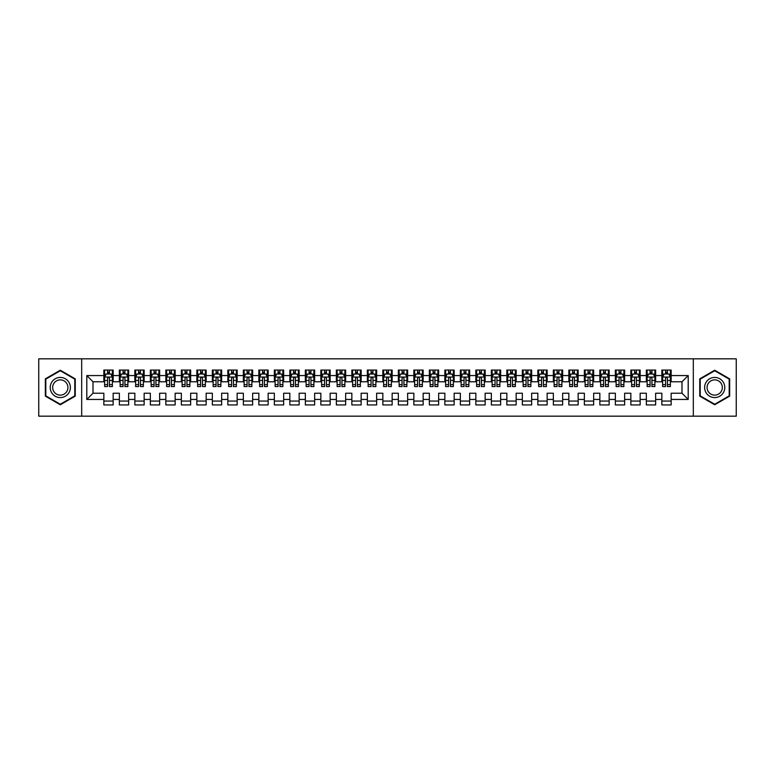 <?xml version="1.0" encoding="UTF-8"?>
<svg xmlns="http://www.w3.org/2000/svg" width="775" height="775" viewBox="0 0 775 775"><rect width="100%" height="100%" fill="white"/><g stroke="black" fill="none" stroke-linecap="round" stroke-linejoin="round"><path stroke-width="1.16" d="M693.315 416.175L736.25 416.175L736.25 358.825L693.315 358.825L693.315 416.175L81.685 416.175L81.685 358.825L38.75 358.825L38.75 416.175L81.685 416.175M693.315 358.825L81.685 358.825M86.8 399.435L86.8 375.565L103.85 375.565L103.85 381.765L93 381.765L93 393.235L86.8 399.435L103.85 399.435L103.85 404.938L113.15 404.938L113.15 399.435L119.35 399.435L119.35 404.938L128.65 404.938L128.65 399.435L134.85 399.435L134.85 404.938L144.15 404.938L144.15 399.435L150.35 399.435L150.35 404.938L159.65 404.938L159.65 399.435L165.85 399.435L165.85 404.938L175.15 404.938L175.15 399.435L181.35 399.435L181.35 404.938L190.65 404.938L190.65 399.435L196.85 399.435L196.85 404.938L206.15 404.938L206.15 399.435L212.35 399.435L212.35 404.938L221.65 404.938L221.65 399.435L227.85 399.435L227.85 404.938L237.15 404.938L237.15 399.435L243.35 399.435L243.35 404.938L252.65 404.938L252.65 399.435L258.85 399.435L258.85 404.938L268.15 404.938L268.15 399.435L274.35 399.435L274.35 404.938L283.65 404.938L283.65 399.435L289.85 399.435L289.85 404.938L299.15 404.938L299.15 399.435L305.35 399.435L305.35 404.938L314.65 404.938L314.65 399.435L320.85 399.435L320.85 404.938L330.15 404.938L330.15 399.435L336.35 399.435L336.35 404.938L345.65 404.938L345.65 399.435L351.85 399.435L351.85 404.938L361.15 404.938L361.15 399.435L367.35 399.435L367.35 404.938L376.65 404.938L376.65 399.435L382.85 399.435L382.85 404.938L392.15 404.938L392.15 399.435L398.35 399.435L398.35 404.938L407.65 404.938L407.65 399.435L413.85 399.435L413.85 404.938L423.15 404.938L423.15 399.435L429.35 399.435L429.35 404.938L438.65 404.938L438.65 399.435L444.85 399.435L444.85 404.938L454.15 404.938L454.15 399.435L460.35 399.435L460.35 404.938L469.65 404.938L469.65 399.435L475.85 399.435L475.85 404.938L485.15 404.938L485.15 399.435L491.35 399.435L491.35 404.938L500.65 404.938L500.65 399.435L506.85 399.435L506.85 404.938L516.15 404.938L516.15 399.435L522.35 399.435L522.35 404.938L531.65 404.938L531.65 399.435L537.85 399.435L537.85 404.938L547.15 404.938L547.15 399.435L553.35 399.435L553.35 404.938L562.65 404.938L562.65 399.435L568.85 399.435L568.85 404.938L578.15 404.938L578.15 399.435L584.35 399.435L584.35 404.938L593.65 404.938L593.65 399.435L599.85 399.435L599.85 404.938L609.15 404.938L609.15 399.435L615.35 399.435L615.35 404.938L624.65 404.938L624.65 399.435L630.85 399.435L630.85 404.938L640.15 404.938L640.15 399.435L646.35 399.435L646.35 404.938L655.65 404.938L655.65 399.435L661.85 399.435L661.85 404.938L671.15 404.938L671.15 393.235L682 393.235L682 381.765L671.15 381.765L671.15 375.565L688.2 375.565L688.2 399.435L671.15 399.435M671.15 375.565L671.15 370.062L661.85 370.062L661.85 375.565L655.65 375.565L655.65 370.062L646.35 370.062L646.35 375.565L640.15 375.565L640.15 370.062L630.85 370.062L630.85 375.565L624.65 375.565L624.65 370.062L615.35 370.062L615.35 375.565L609.15 375.565L609.15 370.062L599.85 370.062L599.85 375.565L593.65 375.565L593.65 370.062L584.35 370.062L584.35 375.565L578.15 375.565L578.15 370.062L568.85 370.062L568.85 375.565L562.65 375.565L562.65 370.062L553.35 370.062L553.35 375.565L547.15 375.565L547.15 370.062L537.85 370.062L537.85 375.565L531.65 375.565L531.65 370.062L522.35 370.062L522.35 375.565L516.15 375.565L516.15 370.062L506.85 370.062L506.85 375.565L500.65 375.565L500.65 370.062L491.35 370.062L491.35 375.565L485.15 375.565L485.15 370.062L475.85 370.062L475.85 375.565L469.65 375.565L469.65 370.062L460.35 370.062L460.35 375.565L454.15 375.565L454.15 370.062L444.85 370.062L444.85 375.565L438.65 375.565L438.65 370.062L429.35 370.062L429.35 375.565L423.15 375.565L423.15 370.062L413.85 370.062L413.85 375.565L407.65 375.565L407.65 370.062L398.35 370.062L398.35 375.565L392.15 375.565L392.15 370.062L382.85 370.062L382.85 375.565L376.65 375.565L376.65 370.062L367.35 370.062L367.35 375.565L361.15 375.565L361.15 370.062L351.85 370.062L351.85 375.565L345.65 375.565L345.65 370.062L336.35 370.062L336.35 375.565L330.15 375.565L330.15 370.062L320.85 370.062L320.85 375.565L314.65 375.565L314.65 370.062L305.35 370.062L305.35 375.565L299.15 375.565L299.15 370.062L289.85 370.062L289.85 375.565L283.65 375.565L283.65 370.062L274.35 370.062L274.35 375.565L268.15 375.565L268.15 370.062L258.85 370.062L258.85 375.565L252.65 375.565L252.65 370.062L243.35 370.062L243.35 375.565L237.15 375.565L237.15 370.062L227.85 370.062L227.85 375.565L221.65 375.565L221.65 370.062L212.35 370.062L212.35 375.565L206.15 375.565L206.15 370.062L196.85 370.062L196.85 375.565L190.65 375.565L190.65 370.062L181.35 370.062L181.35 375.565L175.15 375.565L175.15 370.062L165.85 370.062L165.85 375.565L159.65 375.565L159.65 370.062L150.35 370.062L150.35 375.565L144.15 375.565L144.15 370.062L134.85 370.062L134.85 375.565L128.65 375.565L128.65 370.062L119.35 370.062L119.35 375.565L113.15 375.565L113.15 370.062L103.85 370.062L103.85 375.565M655.65 399.435L655.65 393.235L661.85 393.235L661.85 399.435M688.2 375.565L682 381.765M640.15 399.435L640.15 393.235L646.35 393.235L646.35 399.435M661.85 375.565L661.85 381.765L655.65 381.765L655.65 375.565M624.65 399.435L624.65 393.235L630.85 393.235L630.85 399.435M646.35 375.565L646.35 381.765L640.15 381.765L640.15 375.565M609.15 399.435L609.15 393.235L615.35 393.235L615.35 399.435M630.85 375.565L630.85 381.765L624.65 381.765L624.65 375.565M593.65 399.435L593.65 393.235L599.85 393.235L599.85 399.435M615.35 375.565L615.35 381.765L609.15 381.765L609.15 375.565M578.15 399.435L578.15 393.235L584.35 393.235L584.35 399.435M599.85 375.565L599.85 381.765L593.65 381.765L593.65 375.565M562.65 399.435L562.65 393.235L568.85 393.235L568.85 399.435M584.35 375.565L584.35 381.765L578.15 381.765L578.15 375.565M547.15 399.435L547.15 393.235L553.35 393.235L553.35 399.435M568.85 375.565L568.85 381.765L562.65 381.765L562.65 375.565M531.65 399.435L531.65 393.235L537.85 393.235L537.85 399.435M553.35 375.565L553.35 381.765L547.15 381.765L547.15 375.565M516.15 399.435L516.15 393.235L522.35 393.235L522.35 399.435M537.85 375.565L537.85 381.765L531.65 381.765L531.65 375.565M500.65 399.435L500.65 393.235L506.85 393.235L506.85 399.435M522.35 375.565L522.35 381.765L516.15 381.765L516.15 375.565M485.15 399.435L485.15 393.235L491.35 393.235L491.35 399.435M506.85 375.565L506.85 381.765L500.65 381.765L500.65 375.565M469.65 399.435L469.65 393.235L475.85 393.235L475.85 399.435M491.35 375.565L491.35 381.765L485.15 381.765L485.15 375.565M454.15 399.435L454.15 393.235L460.35 393.235L460.35 399.435M475.85 375.565L475.85 381.765L469.65 381.765L469.65 375.565M438.65 399.435L438.65 393.235L444.85 393.235L444.85 399.435M460.35 375.565L460.35 381.765L454.15 381.765L454.15 375.565M423.15 399.435L423.15 393.235L429.35 393.235L429.35 399.435M444.85 375.565L444.85 381.765L438.65 381.765L438.65 375.565M407.65 399.435L407.65 393.235L413.85 393.235L413.85 399.435M429.35 375.565L429.35 381.765L423.15 381.765L423.15 375.565M392.15 399.435L392.15 393.235L398.35 393.235L398.35 399.435M413.85 375.565L413.85 381.765L407.65 381.765L407.65 375.565M376.65 399.435L376.65 393.235L382.85 393.235L382.85 399.435M398.35 375.565L398.35 381.765L392.15 381.765L392.15 375.565M361.15 399.435L361.15 393.235L367.35 393.235L367.35 399.435M382.85 375.565L382.85 381.765L376.65 381.765L376.65 375.565M345.65 399.435L345.65 393.235L351.85 393.235L351.85 399.435M367.35 375.565L367.35 381.765L361.15 381.765L361.15 375.565M330.15 399.435L330.15 393.235L336.35 393.235L336.35 399.435M351.85 375.565L351.85 381.765L345.65 381.765L345.65 375.565M314.65 399.435L314.65 393.235L320.85 393.235L320.85 399.435M336.35 375.565L336.35 381.765L330.15 381.765L330.15 375.565M299.15 399.435L299.15 393.235L305.35 393.235L305.35 399.435M320.85 375.565L320.85 381.765L314.65 381.765L314.65 375.565M283.65 399.435L283.65 393.235L289.85 393.235L289.85 399.435M305.35 375.565L305.35 381.765L299.15 381.765L299.15 375.565M268.15 399.435L268.15 393.235L274.35 393.235L274.35 399.435M289.85 375.565L289.85 381.765L283.65 381.765L283.65 375.565M252.65 399.435L252.65 393.235L258.85 393.235L258.85 399.435M274.35 375.565L274.35 381.765L268.15 381.765L268.15 375.565M237.15 399.435L237.15 393.235L243.35 393.235L243.35 399.435M258.85 375.565L258.85 381.765L252.65 381.765L252.65 375.565M221.65 399.435L221.65 393.235L227.85 393.235L227.85 399.435M243.35 375.565L243.35 381.765L237.15 381.765L237.15 375.565M206.15 399.435L206.15 393.235L212.35 393.235L212.35 399.435M227.85 375.565L227.85 381.765L221.65 381.765L221.65 375.565M190.65 399.435L190.65 393.235L196.85 393.235L196.85 399.435M212.35 375.565L212.35 381.765L206.15 381.765L206.15 375.565M175.15 399.435L175.15 393.235L181.35 393.235L181.35 399.435M196.85 375.565L196.85 381.765L190.65 381.765L190.65 375.565M159.65 399.435L159.65 393.235L165.85 393.235L165.85 399.435M181.35 375.565L181.35 381.765L175.15 381.765L175.15 375.565M144.15 399.435L144.15 393.235L150.35 393.235L150.35 399.435M165.85 375.565L165.85 381.765L159.65 381.765L159.65 375.565M128.65 399.435L128.65 393.235L134.85 393.235L134.85 399.435M150.35 375.565L150.35 381.765L144.15 381.765L144.15 375.565M113.15 399.435L113.15 393.235L119.35 393.235L119.35 399.435M134.85 375.565L134.85 381.765L128.65 381.765L128.65 375.565M93 393.235L103.85 393.235L103.85 399.435M119.35 375.565L119.35 381.765L113.15 381.765L113.15 375.565M661.85 373.938L662.625 373.938M670.375 373.938L671.15 373.938M646.35 373.938L647.125 373.938M654.875 373.938L655.65 373.938M630.85 373.938L631.625 373.938M639.375 373.938L640.15 373.938M615.35 373.938L616.125 373.938M623.875 373.938L624.65 373.938M599.85 373.938L600.625 373.938M608.375 373.938L609.15 373.938M584.35 373.938L585.125 373.938M592.875 373.938L593.65 373.938M568.85 373.938L569.625 373.938M577.375 373.938L578.15 373.938M553.35 373.938L554.125 373.938M561.875 373.938L562.65 373.938M537.85 373.938L538.625 373.938M546.375 373.938L547.15 373.938M522.35 373.938L523.125 373.938M530.875 373.938L531.65 373.938M506.85 373.938L507.625 373.938M515.375 373.938L516.15 373.938M491.35 373.938L492.125 373.938M499.875 373.938L500.65 373.938M475.85 373.938L476.625 373.938M484.375 373.938L485.15 373.938M460.35 373.938L461.125 373.938M468.875 373.938L469.65 373.938M444.85 373.938L445.625 373.938M453.375 373.938L454.15 373.938M429.35 373.938L430.125 373.938M437.875 373.938L438.65 373.938M413.85 373.938L414.625 373.938M422.375 373.938L423.15 373.938M398.35 373.938L399.125 373.938M406.875 373.938L407.65 373.938M382.85 373.938L383.625 373.938M391.375 373.938L392.15 373.938M367.35 373.938L368.125 373.938M375.875 373.938L376.65 373.938M351.85 373.938L352.625 373.938M360.375 373.938L361.15 373.938M336.35 373.938L337.125 373.938M344.875 373.938L345.65 373.938M320.85 373.938L321.625 373.938M329.375 373.938L330.15 373.938M305.35 373.938L306.125 373.938M313.875 373.938L314.65 373.938M289.85 373.938L290.625 373.938M298.375 373.938L299.15 373.938M274.35 373.938L275.125 373.938M282.875 373.938L283.65 373.938M258.85 373.938L259.625 373.938M267.375 373.938L268.15 373.938M243.35 373.938L244.125 373.938M251.875 373.938L252.65 373.938M227.85 373.938L228.625 373.938M236.375 373.938L237.15 373.938M212.35 373.938L213.125 373.938M220.875 373.938L221.65 373.938M196.85 373.938L197.625 373.938M205.375 373.938L206.15 373.938M181.35 373.938L182.125 373.938M189.875 373.938L190.65 373.938M165.85 373.938L166.625 373.938M174.375 373.938L175.15 373.938M150.35 373.938L151.125 373.938M158.875 373.938L159.65 373.938M134.85 373.938L135.625 373.938M143.375 373.938L144.15 373.938M119.35 373.938L120.125 373.938M127.875 373.938L128.65 373.938M103.85 373.938L104.625 373.938M112.375 373.938L113.15 373.938M103.85 401.062L113.15 401.062M119.35 401.062L128.65 401.062M134.85 401.062L144.15 401.062M150.35 401.062L159.65 401.062M165.85 401.062L175.15 401.062M181.35 401.062L190.65 401.062M196.85 401.062L206.15 401.062M212.35 401.062L221.65 401.062M227.85 401.062L237.15 401.062M243.35 401.062L252.65 401.062M258.85 401.062L268.15 401.062M274.35 401.062L283.65 401.062M289.85 401.062L299.15 401.062M305.35 401.062L314.65 401.062M320.85 401.062L330.15 401.062M336.35 401.062L345.65 401.062M351.85 401.062L361.15 401.062M367.35 401.062L376.65 401.062M382.85 401.062L392.15 401.062M398.35 401.062L407.65 401.062M413.85 401.062L423.15 401.062M429.35 401.062L438.65 401.062M444.85 401.062L454.15 401.062M460.35 401.062L469.65 401.062M475.85 401.062L485.15 401.062M491.35 401.062L500.65 401.062M506.85 401.062L516.15 401.062M522.35 401.062L531.65 401.062M537.85 401.062L547.15 401.062M553.35 401.062L562.65 401.062M568.85 401.062L578.15 401.062M584.35 401.062L593.65 401.062M599.85 401.062L609.15 401.062M615.35 401.062L624.65 401.062M630.85 401.062L640.15 401.062M646.35 401.062L655.65 401.062M661.85 401.062L671.15 401.062M86.8 375.565L93 381.765M682 393.235L688.2 399.435M75.253 378.868L60.295 370.227L45.337 378.868L45.337 396.132L60.295 404.773L75.253 396.132L75.253 378.868M699.748 378.868L699.748 396.132L714.705 404.773L729.663 396.132L729.663 378.868L714.705 370.227L699.748 378.868M109.43 372.077L107.57 372.077M112.375 384.623L109.43 384.623L109.43 386.57L112.375 386.57L112.375 377.115L110.825 374.015L106.175 374.015L104.625 377.115L104.625 386.57L107.57 386.57L107.57 384.623L104.625 384.623M104.625 377.115L104.625 370.062M112.375 377.115L112.375 370.062M107.57 374.015L107.57 370.062M109.43 370.062L109.43 374.015M109.43 384.623L109.43 378.278C108.81 377.086 108.19 377.086 107.57 378.278L107.57 384.623M109.43 373.938L107.57 373.938M124.93 372.077L123.07 372.077M127.875 384.623L124.93 384.623L124.93 386.57L127.875 386.57L127.875 377.115L126.325 374.015L121.675 374.015L120.125 377.115L120.125 386.57L123.07 386.57L123.07 384.623L120.125 384.623M120.125 377.115L120.125 370.062M127.875 377.115L127.875 370.062M123.07 374.015L123.07 370.062M124.93 370.062L124.93 374.015M124.93 384.623L124.93 378.278C124.31 377.086 123.69 377.086 123.07 378.278L123.07 384.623M124.93 373.938L123.07 373.938M140.43 372.077L138.57 372.077M143.375 384.623L140.43 384.623L140.43 386.57L143.375 386.57L143.375 377.115L141.825 374.015L137.175 374.015L135.625 377.115L135.625 386.57L138.57 386.57L138.57 384.623L135.625 384.623M135.625 377.115L135.625 370.062M143.375 377.115L143.375 370.062M138.57 374.015L138.57 370.062M140.43 370.062L140.43 374.015M140.43 384.623L140.43 378.278C139.81 377.086 139.19 377.086 138.57 378.278L138.57 384.623M140.43 373.938L138.57 373.938M69.023 382.463A10.075 10.075 0 0 0 55.258 378.772A10.075 10.075 0 0 0 51.567 392.537A10.075 10.075 0 0 0 65.332 396.228A10.075 10.075 0 0 0 69.023 382.463M66.902 383.683A7.624 7.624 0 0 0 56.478 380.893A7.624 7.624 0 0 0 53.688 391.317A7.624 7.624 0 0 0 64.112 394.107A7.624 7.624 0 0 0 66.902 383.683M60.295 404.23L45.803 395.87L45.803 379.13L60.295 370.77L74.788 379.13L74.788 395.87L60.295 404.23M723.433 382.463A10.075 10.075 0 0 0 709.667 378.772A10.075 10.075 0 0 0 705.977 392.537A10.075 10.075 0 0 0 719.743 396.228A10.075 10.075 0 0 0 723.433 382.463M721.312 383.683A7.624 7.624 0 0 0 710.888 380.893A7.624 7.624 0 0 0 708.098 391.317A7.624 7.624 0 0 0 718.522 394.107A7.624 7.624 0 0 0 721.312 383.683M714.705 404.23L700.212 395.87L700.212 379.13L714.705 370.77L729.197 379.13L729.197 395.87L714.705 404.23M155.93 372.077L154.07 372.077M158.875 384.623L155.93 384.623L155.93 386.57L158.875 386.57L158.875 377.115L157.325 374.015L152.675 374.015L151.125 377.115L151.125 386.57L154.07 386.57L154.07 384.623L151.125 384.623M151.125 377.115L151.125 370.062M158.875 377.115L158.875 370.062M154.07 374.015L154.07 370.062M155.93 370.062L155.93 374.015M155.93 384.623L155.93 378.278C155.31 377.086 154.69 377.086 154.07 378.278L154.07 384.623M155.93 373.938L154.07 373.938M171.43 372.077L169.57 372.077M174.375 384.623L171.43 384.623L171.43 386.57L174.375 386.57L174.375 377.115L172.825 374.015L168.175 374.015L166.625 377.115L166.625 386.57L169.57 386.57L169.57 384.623L166.625 384.623M166.625 377.115L166.625 370.062M174.375 377.115L174.375 370.062M169.57 374.015L169.57 370.062M171.43 370.062L171.43 374.015M171.43 384.623L171.43 378.278C170.81 377.086 170.19 377.086 169.57 378.278L169.57 384.623M171.43 373.938L169.57 373.938M186.93 372.077L185.07 372.077M189.875 384.623L186.93 384.623L186.93 386.57L189.875 386.57L189.875 377.115L188.325 374.015L183.675 374.015L182.125 377.115L182.125 386.57L185.07 386.57L185.07 384.623L182.125 384.623M182.125 377.115L182.125 370.062M189.875 377.115L189.875 370.062M185.07 374.015L185.07 370.062M186.93 370.062L186.93 374.015M186.93 384.623L186.93 378.278C186.31 377.086 185.69 377.086 185.07 378.278L185.07 384.623M186.93 373.938L185.07 373.938M202.43 372.077L200.57 372.077M205.375 384.623L202.43 384.623L202.43 386.57L205.375 386.57L205.375 377.115L203.825 374.015L199.175 374.015L197.625 377.115L197.625 386.57L200.57 386.57L200.57 384.623L197.625 384.623M197.625 377.115L197.625 370.062M205.375 377.115L205.375 370.062M200.57 374.015L200.57 370.062M202.43 370.062L202.43 374.015M202.43 384.623L202.43 378.278C201.81 377.086 201.19 377.086 200.57 378.278L200.57 384.623M202.43 373.938L200.57 373.938M217.93 372.077L216.07 372.077M220.875 384.623L217.93 384.623L217.93 386.57L220.875 386.57L220.875 377.115L219.325 374.015L214.675 374.015L213.125 377.115L213.125 386.57L216.07 386.57L216.07 384.623L213.125 384.623M213.125 377.115L213.125 370.062M220.875 377.115L220.875 370.062M216.07 374.015L216.07 370.062M217.93 370.062L217.93 374.015M217.93 384.623L217.93 378.278C217.31 377.086 216.69 377.086 216.07 378.278L216.07 384.623M217.93 373.938L216.07 373.938M233.43 372.077L231.57 372.077M236.375 384.623L233.43 384.623L233.43 386.57L236.375 386.57L236.375 377.115L234.825 374.015L230.175 374.015L228.625 377.115L228.625 386.57L231.57 386.57L231.57 384.623L228.625 384.623M228.625 377.115L228.625 370.062M236.375 377.115L236.375 370.062M231.57 374.015L231.57 370.062M233.43 370.062L233.43 374.015M233.43 384.623L233.43 378.278C232.81 377.086 232.19 377.086 231.57 378.278L231.57 384.623M233.43 373.938L231.57 373.938M248.93 372.077L247.07 372.077M251.875 384.623L248.93 384.623L248.93 386.57L251.875 386.57L251.875 377.115L250.325 374.015L245.675 374.015L244.125 377.115L244.125 386.57L247.07 386.57L247.07 384.623L244.125 384.623M244.125 377.115L244.125 370.062M251.875 377.115L251.875 370.062M247.07 374.015L247.07 370.062M248.93 370.062L248.93 374.015M248.93 384.623L248.93 378.278C248.31 377.086 247.69 377.086 247.07 378.278L247.07 384.623M248.93 373.938L247.07 373.938M264.43 372.077L262.57 372.077M267.375 384.623L264.43 384.623L264.43 386.57L267.375 386.57L267.375 377.115L265.825 374.015L261.175 374.015L259.625 377.115L259.625 386.57L262.57 386.57L262.57 384.623L259.625 384.623M259.625 377.115L259.625 370.062M267.375 377.115L267.375 370.062M262.57 374.015L262.57 370.062M264.43 370.062L264.43 374.015M264.43 384.623L264.43 378.278C263.81 377.086 263.19 377.086 262.57 378.278L262.57 384.623M264.43 373.938L262.57 373.938M279.93 372.077L278.07 372.077M282.875 384.623L279.93 384.623L279.93 386.57L282.875 386.57L282.875 377.115L281.325 374.015L276.675 374.015L275.125 377.115L275.125 386.57L278.07 386.57L278.07 384.623L275.125 384.623M275.125 377.115L275.125 370.062M282.875 377.115L282.875 370.062M278.07 374.015L278.07 370.062M279.93 370.062L279.93 374.015M279.93 384.623L279.93 378.278C279.31 377.086 278.69 377.086 278.07 378.278L278.07 384.623M279.93 373.938L278.07 373.938M295.43 372.077L293.57 372.077M298.375 384.623L295.43 384.623L295.43 386.57L298.375 386.57L298.375 377.115L296.825 374.015L292.175 374.015L290.625 377.115L290.625 386.57L293.57 386.57L293.57 384.623L290.625 384.623M290.625 377.115L290.625 370.062M298.375 377.115L298.375 370.062M293.57 374.015L293.57 370.062M295.43 370.062L295.43 374.015M295.43 384.623L295.43 378.278C294.81 377.086 294.19 377.086 293.57 378.278L293.57 384.623M295.43 373.938L293.57 373.938M310.93 372.077L309.07 372.077M313.875 384.623L310.93 384.623L310.93 386.57L313.875 386.57L313.875 377.115L312.325 374.015L307.675 374.015L306.125 377.115L306.125 386.57L309.07 386.57L309.07 384.623L306.125 384.623M306.125 377.115L306.125 370.062M313.875 377.115L313.875 370.062M309.07 374.015L309.07 370.062M310.93 370.062L310.93 374.015M310.93 384.623L310.93 378.278C310.31 377.086 309.69 377.086 309.07 378.278L309.07 384.623M310.93 373.938L309.07 373.938M326.43 372.077L324.57 372.077M329.375 384.623L326.43 384.623L326.43 386.57L329.375 386.57L329.375 377.115L327.825 374.015L323.175 374.015L321.625 377.115L321.625 386.57L324.57 386.57L324.57 384.623L321.625 384.623M321.625 377.115L321.625 370.062M329.375 377.115L329.375 370.062M324.57 374.015L324.57 370.062M326.43 370.062L326.43 374.015M326.43 384.623L326.43 378.278C325.81 377.086 325.19 377.086 324.57 378.278L324.57 384.623M326.43 373.938L324.57 373.938M341.93 372.077L340.07 372.077M344.875 384.623L341.93 384.623L341.93 386.57L344.875 386.57L344.875 377.115L343.325 374.015L338.675 374.015L337.125 377.115L337.125 386.57L340.07 386.57L340.07 384.623L337.125 384.623M337.125 377.115L337.125 370.062M344.875 377.115L344.875 370.062M340.07 374.015L340.07 370.062M341.93 370.062L341.93 374.015M341.93 384.623L341.93 378.278C341.31 377.086 340.69 377.086 340.07 378.278L340.07 384.623M341.93 373.938L340.07 373.938M357.43 372.077L355.57 372.077M360.375 384.623L357.43 384.623L357.43 386.57L360.375 386.57L360.375 377.115L358.825 374.015L354.175 374.015L352.625 377.115L352.625 386.57L355.57 386.57L355.57 384.623L352.625 384.623M352.625 377.115L352.625 370.062M360.375 377.115L360.375 370.062M355.57 374.015L355.57 370.062M357.43 370.062L357.43 374.015M357.43 384.623L357.43 378.278C356.81 377.086 356.19 377.086 355.57 378.278L355.57 384.623M357.43 373.938L355.57 373.938M372.93 372.077L371.07 372.077M375.875 384.623L372.93 384.623L372.93 386.57L375.875 386.57L375.875 377.115L374.325 374.015L369.675 374.015L368.125 377.115L368.125 386.57L371.07 386.57L371.07 384.623L368.125 384.623M368.125 377.115L368.125 370.062M375.875 377.115L375.875 370.062M371.07 374.015L371.07 370.062M372.93 370.062L372.93 374.015M372.93 384.623L372.93 378.278C372.31 377.086 371.69 377.086 371.07 378.278L371.07 384.623M372.93 373.938L371.07 373.938M388.43 372.077L386.57 372.077M391.375 384.623L388.43 384.623L388.43 386.57L391.375 386.57L391.375 377.115L389.825 374.015L385.175 374.015L383.625 377.115L383.625 386.57L386.57 386.57L386.57 384.623L383.625 384.623M383.625 377.115L383.625 370.062M391.375 377.115L391.375 370.062M386.57 374.015L386.57 370.062M388.43 370.062L388.43 374.015M388.43 384.623L388.43 378.278C387.81 377.086 387.19 377.086 386.57 378.278L386.57 384.623M388.43 373.938L386.57 373.938M403.93 372.077L402.07 372.077M406.875 384.623L403.93 384.623L403.93 386.57L406.875 386.57L406.875 377.115L405.325 374.015L400.675 374.015L399.125 377.115L399.125 386.57L402.07 386.57L402.07 384.623L399.125 384.623M399.125 377.115L399.125 370.062M406.875 377.115L406.875 370.062M402.07 374.015L402.07 370.062M403.93 370.062L403.93 374.015M403.93 384.623L403.93 378.278C403.31 377.086 402.69 377.086 402.07 378.278L402.07 384.623M403.93 373.938L402.07 373.938M419.43 372.077L417.57 372.077M422.375 384.623L419.43 384.623L419.43 386.57L422.375 386.57L422.375 377.115L420.825 374.015L416.175 374.015L414.625 377.115L414.625 386.57L417.57 386.57L417.57 384.623L414.625 384.623M414.625 377.115L414.625 370.062M422.375 377.115L422.375 370.062M417.57 374.015L417.57 370.062M419.43 370.062L419.43 374.015M419.43 384.623L419.43 378.278C418.81 377.086 418.19 377.086 417.57 378.278L417.57 384.623M419.43 373.938L417.57 373.938M434.93 372.077L433.07 372.077M437.875 384.623L434.93 384.623L434.93 386.57L437.875 386.57L437.875 377.115L436.325 374.015L431.675 374.015L430.125 377.115L430.125 386.57L433.07 386.57L433.07 384.623L430.125 384.623M430.125 377.115L430.125 370.062M437.875 377.115L437.875 370.062M433.07 374.015L433.07 370.062M434.93 370.062L434.93 374.015M434.93 384.623L434.93 378.278C434.31 377.086 433.69 377.086 433.07 378.278L433.07 384.623M434.93 373.938L433.07 373.938M450.43 372.077L448.57 372.077M453.375 384.623L450.43 384.623L450.43 386.57L453.375 386.57L453.375 377.115L451.825 374.015L447.175 374.015L445.625 377.115L445.625 386.57L448.57 386.57L448.57 384.623L445.625 384.623M445.625 377.115L445.625 370.062M453.375 377.115L453.375 370.062M448.57 374.015L448.57 370.062M450.43 370.062L450.43 374.015M450.43 384.623L450.43 378.278C449.81 377.086 449.19 377.086 448.57 378.278L448.57 384.623M450.43 373.938L448.57 373.938M465.93 372.077L464.07 372.077M468.875 384.623L465.93 384.623L465.93 386.57L468.875 386.57L468.875 377.115L467.325 374.015L462.675 374.015L461.125 377.115L461.125 386.57L464.07 386.57L464.07 384.623L461.125 384.623M461.125 377.115L461.125 370.062M468.875 377.115L468.875 370.062M464.07 374.015L464.07 370.062M465.93 370.062L465.93 374.015M465.93 384.623L465.93 378.278C465.31 377.086 464.69 377.086 464.07 378.278L464.07 384.623M465.93 373.938L464.07 373.938M481.43 372.077L479.57 372.077M484.375 384.623L481.43 384.623L481.43 386.57L484.375 386.57L484.375 377.115L482.825 374.015L478.175 374.015L476.625 377.115L476.625 386.57L479.57 386.57L479.57 384.623L476.625 384.623M476.625 377.115L476.625 370.062M484.375 377.115L484.375 370.062M479.57 374.015L479.57 370.062M481.43 370.062L481.43 374.015M481.43 384.623L481.43 378.278C480.81 377.086 480.19 377.086 479.57 378.278L479.57 384.623M481.43 373.938L479.57 373.938M496.93 372.077L495.07 372.077M499.875 384.623L496.93 384.623L496.93 386.57L499.875 386.57L499.875 377.115L498.325 374.015L493.675 374.015L492.125 377.115L492.125 386.57L495.07 386.57L495.07 384.623L492.125 384.623M492.125 377.115L492.125 370.062M499.875 377.115L499.875 370.062M495.07 374.015L495.07 370.062M496.93 370.062L496.93 374.015M496.93 384.623L496.93 378.278C496.31 377.086 495.69 377.086 495.07 378.278L495.07 384.623M496.93 373.938L495.07 373.938M512.43 372.077L510.57 372.077M515.375 384.623L512.43 384.623L512.43 386.57L515.375 386.57L515.375 377.115L513.825 374.015L509.175 374.015L507.625 377.115L507.625 386.57L510.57 386.57L510.57 384.623L507.625 384.623M507.625 377.115L507.625 370.062M515.375 377.115L515.375 370.062M510.57 374.015L510.57 370.062M512.43 370.062L512.43 374.015M512.43 384.623L512.43 378.278C511.81 377.086 511.19 377.086 510.57 378.278L510.57 384.623M512.43 373.938L510.57 373.938M527.93 372.077L526.07 372.077M530.875 384.623L527.93 384.623L527.93 386.57L530.875 386.57L530.875 377.115L529.325 374.015L524.675 374.015L523.125 377.115L523.125 386.57L526.07 386.57L526.07 384.623L523.125 384.623M523.125 377.115L523.125 370.062M530.875 377.115L530.875 370.062M526.07 374.015L526.07 370.062M527.93 370.062L527.93 374.015M527.93 384.623L527.93 378.278C527.31 377.086 526.69 377.086 526.07 378.278L526.07 384.623M527.93 373.938L526.07 373.938M543.43 372.077L541.57 372.077M546.375 384.623L543.43 384.623L543.43 386.57L546.375 386.57L546.375 377.115L544.825 374.015L540.175 374.015L538.625 377.115L538.625 386.57L541.57 386.57L541.57 384.623L538.625 384.623M538.625 377.115L538.625 370.062M546.375 377.115L546.375 370.062M541.57 374.015L541.57 370.062M543.43 370.062L543.43 374.015M543.43 384.623L543.43 378.278C542.81 377.086 542.19 377.086 541.57 378.278L541.57 384.623M543.43 373.938L541.57 373.938M558.93 372.077L557.07 372.077M561.875 384.623L558.93 384.623L558.93 386.57L561.875 386.57L561.875 377.115L560.325 374.015L555.675 374.015L554.125 377.115L554.125 386.57L557.07 386.57L557.07 384.623L554.125 384.623M554.125 377.115L554.125 370.062M561.875 377.115L561.875 370.062M557.07 374.015L557.07 370.062M558.93 370.062L558.93 374.015M558.93 384.623L558.93 378.278C558.31 377.086 557.69 377.086 557.07 378.278L557.07 384.623M558.93 373.938L557.07 373.938M574.43 372.077L572.57 372.077M577.375 384.623L574.43 384.623L574.43 386.57L577.375 386.57L577.375 377.115L575.825 374.015L571.175 374.015L569.625 377.115L569.625 386.57L572.57 386.57L572.57 384.623L569.625 384.623M569.625 377.115L569.625 370.062M577.375 377.115L577.375 370.062M572.57 374.015L572.57 370.062M574.43 370.062L574.43 374.015M574.43 384.623L574.43 378.278C573.81 377.086 573.19 377.086 572.57 378.278L572.57 384.623M574.43 373.938L572.57 373.938M589.93 372.077L588.07 372.077M592.875 384.623L589.93 384.623L589.93 386.57L592.875 386.57L592.875 377.115L591.325 374.015L586.675 374.015L585.125 377.115L585.125 386.57L588.07 386.57L588.07 384.623L585.125 384.623M585.125 377.115L585.125 370.062M592.875 377.115L592.875 370.062M588.07 374.015L588.07 370.062M589.93 370.062L589.93 374.015M589.93 384.623L589.93 378.278C589.31 377.086 588.69 377.086 588.07 378.278L588.07 384.623M589.93 373.938L588.07 373.938M605.43 372.077L603.57 372.077M608.375 384.623L605.43 384.623L605.43 386.57L608.375 386.57L608.375 377.115L606.825 374.015L602.175 374.015L600.625 377.115L600.625 386.57L603.57 386.57L603.57 384.623L600.625 384.623M600.625 377.115L600.625 370.062M608.375 377.115L608.375 370.062M603.57 374.015L603.57 370.062M605.43 370.062L605.43 374.015M605.43 384.623L605.43 378.278C604.81 377.086 604.19 377.086 603.57 378.278L603.57 384.623M605.43 373.938L603.57 373.938M620.93 372.077L619.07 372.077M623.875 384.623L620.93 384.623L620.93 386.57L623.875 386.57L623.875 377.115L622.325 374.015L617.675 374.015L616.125 377.115L616.125 386.57L619.07 386.57L619.07 384.623L616.125 384.623M616.125 377.115L616.125 370.062M623.875 377.115L623.875 370.062M619.07 374.015L619.07 370.062M620.93 370.062L620.93 374.015M620.93 384.623L620.93 378.278C620.31 377.086 619.69 377.086 619.07 378.278L619.07 384.623M620.93 373.938L619.07 373.938M636.43 372.077L634.57 372.077M639.375 384.623L636.43 384.623L636.43 386.57L639.375 386.57L639.375 377.115L637.825 374.015L633.175 374.015L631.625 377.115L631.625 386.57L634.57 386.57L634.57 384.623L631.625 384.623M631.625 377.115L631.625 370.062M639.375 377.115L639.375 370.062M634.57 374.015L634.57 370.062M636.43 370.062L636.43 374.015M636.43 384.623L636.43 378.278C635.81 377.086 635.19 377.086 634.57 378.278L634.57 384.623M636.43 373.938L634.57 373.938M651.93 372.077L650.07 372.077M654.875 384.623L651.93 384.623L651.93 386.57L654.875 386.57L654.875 377.115L653.325 374.015L648.675 374.015L647.125 377.115L647.125 386.57L650.07 386.57L650.07 384.623L647.125 384.623M647.125 377.115L647.125 370.062M654.875 377.115L654.875 370.062M650.07 374.015L650.07 370.062M651.93 370.062L651.93 374.015M651.93 384.623L651.93 378.278C651.31 377.086 650.69 377.086 650.07 378.278L650.07 384.623M651.93 373.938L650.07 373.938M667.43 372.077L665.57 372.077M670.375 384.623L667.43 384.623L667.43 386.57L670.375 386.57L670.375 377.115L668.825 374.015L664.175 374.015L662.625 377.115L662.625 386.57L665.57 386.57L665.57 384.623L662.625 384.623M662.625 377.115L662.625 370.062M670.375 377.115L670.375 370.062M665.57 374.015L665.57 370.062M667.43 370.062L667.43 374.015M667.43 384.623L667.43 378.278C666.81 377.086 666.19 377.086 665.57 378.278L665.57 384.623M667.43 373.938L665.57 373.938M112.336 377.037L104.664 377.037M104.625 374.199L106.078 374.199M110.922 374.199L112.375 374.199M107.57 380.477L104.625 380.477M112.375 380.477L109.43 380.477M109.43 373.066L107.57 373.066M127.836 377.037L120.164 377.037M120.125 374.199L121.578 374.199M126.422 374.199L127.875 374.199M123.07 380.477L120.125 380.477M127.875 380.477L124.93 380.477M124.93 373.066L123.07 373.066M143.336 377.037L135.664 377.037M135.625 374.199L137.078 374.199M141.922 374.199L143.375 374.199M138.57 380.477L135.625 380.477M143.375 380.477L140.43 380.477M140.43 373.066L138.57 373.066M158.836 377.037L151.164 377.037M151.125 374.199L152.578 374.199M157.422 374.199L158.875 374.199M154.07 380.477L151.125 380.477M158.875 380.477L155.93 380.477M155.93 373.066L154.07 373.066M174.336 377.037L166.664 377.037M166.625 374.199L168.078 374.199M172.922 374.199L174.375 374.199M169.57 380.477L166.625 380.477M174.375 380.477L171.43 380.477M171.43 373.066L169.57 373.066M189.836 377.037L182.164 377.037M182.125 374.199L183.578 374.199M188.422 374.199L189.875 374.199M185.07 380.477L182.125 380.477M189.875 380.477L186.93 380.477M186.93 373.066L185.07 373.066M205.336 377.037L197.664 377.037M197.625 374.199L199.078 374.199M203.922 374.199L205.375 374.199M200.57 380.477L197.625 380.477M205.375 380.477L202.43 380.477M202.43 373.066L200.57 373.066M220.836 377.037L213.164 377.037M213.125 374.199L214.578 374.199M219.422 374.199L220.875 374.199M216.07 380.477L213.125 380.477M220.875 380.477L217.93 380.477M217.93 373.066L216.07 373.066M236.336 377.037L228.664 377.037M228.625 374.199L230.078 374.199M234.922 374.199L236.375 374.199M231.57 380.477L228.625 380.477M236.375 380.477L233.43 380.477M233.43 373.066L231.57 373.066M251.836 377.037L244.164 377.037M244.125 374.199L245.578 374.199M250.422 374.199L251.875 374.199M247.07 380.477L244.125 380.477M251.875 380.477L248.93 380.477M248.93 373.066L247.07 373.066M267.336 377.037L259.664 377.037M259.625 374.199L261.078 374.199M265.922 374.199L267.375 374.199M262.57 380.477L259.625 380.477M267.375 380.477L264.43 380.477M264.43 373.066L262.57 373.066M282.836 377.037L275.164 377.037M275.125 374.199L276.578 374.199M281.422 374.199L282.875 374.199M278.07 380.477L275.125 380.477M282.875 380.477L279.93 380.477M279.93 373.066L278.07 373.066M298.336 377.037L290.664 377.037M290.625 374.199L292.078 374.199M296.922 374.199L298.375 374.199M293.57 380.477L290.625 380.477M298.375 380.477L295.43 380.477M295.43 373.066L293.57 373.066M313.836 377.037L306.164 377.037M306.125 374.199L307.578 374.199M312.422 374.199L313.875 374.199M309.07 380.477L306.125 380.477M313.875 380.477L310.93 380.477M310.93 373.066L309.07 373.066M329.336 377.037L321.664 377.037M321.625 374.199L323.078 374.199M327.922 374.199L329.375 374.199M324.57 380.477L321.625 380.477M329.375 380.477L326.43 380.477M326.43 373.066L324.57 373.066M344.836 377.037L337.164 377.037M337.125 374.199L338.578 374.199M343.422 374.199L344.875 374.199M340.07 380.477L337.125 380.477M344.875 380.477L341.93 380.477M341.93 373.066L340.07 373.066M360.336 377.037L352.664 377.037M352.625 374.199L354.078 374.199M358.922 374.199L360.375 374.199M355.57 380.477L352.625 380.477M360.375 380.477L357.43 380.477M357.43 373.066L355.57 373.066M375.836 377.037L368.164 377.037M368.125 374.199L369.578 374.199M374.422 374.199L375.875 374.199M371.07 380.477L368.125 380.477M375.875 380.477L372.93 380.477M372.93 373.066L371.07 373.066M391.336 377.037L383.664 377.037M383.625 374.199L385.078 374.199M389.922 374.199L391.375 374.199M386.57 380.477L383.625 380.477M391.375 380.477L388.43 380.477M388.43 373.066L386.57 373.066M406.836 377.037L399.164 377.037M399.125 374.199L400.578 374.199M405.422 374.199L406.875 374.199M402.07 380.477L399.125 380.477M406.875 380.477L403.93 380.477M403.93 373.066L402.07 373.066M422.336 377.037L414.664 377.037M414.625 374.199L416.078 374.199M420.922 374.199L422.375 374.199M417.57 380.477L414.625 380.477M422.375 380.477L419.43 380.477M419.43 373.066L417.57 373.066M437.836 377.037L430.164 377.037M430.125 374.199L431.578 374.199M436.422 374.199L437.875 374.199M433.07 380.477L430.125 380.477M437.875 380.477L434.93 380.477M434.93 373.066L433.07 373.066M453.336 377.037L445.664 377.037M445.625 374.199L447.078 374.199M451.922 374.199L453.375 374.199M448.57 380.477L445.625 380.477M453.375 380.477L450.43 380.477M450.43 373.066L448.57 373.066M468.836 377.037L461.164 377.037M461.125 374.199L462.578 374.199M467.422 374.199L468.875 374.199M464.07 380.477L461.125 380.477M468.875 380.477L465.93 380.477M465.93 373.066L464.07 373.066M484.336 377.037L476.664 377.037M476.625 374.199L478.078 374.199M482.922 374.199L484.375 374.199M479.57 380.477L476.625 380.477M484.375 380.477L481.43 380.477M481.43 373.066L479.57 373.066M499.836 377.037L492.164 377.037M492.125 374.199L493.578 374.199M498.422 374.199L499.875 374.199M495.07 380.477L492.125 380.477M499.875 380.477L496.93 380.477M496.93 373.066L495.07 373.066M515.336 377.037L507.664 377.037M507.625 374.199L509.078 374.199M513.922 374.199L515.375 374.199M510.57 380.477L507.625 380.477M515.375 380.477L512.43 380.477M512.43 373.066L510.57 373.066M530.836 377.037L523.164 377.037M523.125 374.199L524.578 374.199M529.422 374.199L530.875 374.199M526.07 380.477L523.125 380.477M530.875 380.477L527.93 380.477M527.93 373.066L526.07 373.066M546.336 377.037L538.664 377.037M538.625 374.199L540.078 374.199M544.922 374.199L546.375 374.199M541.57 380.477L538.625 380.477M546.375 380.477L543.43 380.477M543.43 373.066L541.57 373.066M561.836 377.037L554.164 377.037M554.125 374.199L555.578 374.199M560.422 374.199L561.875 374.199M557.07 380.477L554.125 380.477M561.875 380.477L558.93 380.477M558.93 373.066L557.07 373.066M577.336 377.037L569.664 377.037M569.625 374.199L571.078 374.199M575.922 374.199L577.375 374.199M572.57 380.477L569.625 380.477M577.375 380.477L574.43 380.477M574.43 373.066L572.57 373.066M592.836 377.037L585.164 377.037M585.125 374.199L586.578 374.199M591.422 374.199L592.875 374.199M588.07 380.477L585.125 380.477M592.875 380.477L589.93 380.477M589.93 373.066L588.07 373.066M608.336 377.037L600.664 377.037M600.625 374.199L602.078 374.199M606.922 374.199L608.375 374.199M603.57 380.477L600.625 380.477M608.375 380.477L605.43 380.477M605.43 373.066L603.57 373.066M623.836 377.037L616.164 377.037M616.125 374.199L617.578 374.199M622.422 374.199L623.875 374.199M619.07 380.477L616.125 380.477M623.875 380.477L620.93 380.477M620.93 373.066L619.07 373.066M639.336 377.037L631.664 377.037M631.625 374.199L633.078 374.199M637.922 374.199L639.375 374.199M634.57 380.477L631.625 380.477M639.375 380.477L636.43 380.477M636.43 373.066L634.57 373.066M654.836 377.037L647.164 377.037M647.125 374.199L648.578 374.199M653.422 374.199L654.875 374.199M650.07 380.477L647.125 380.477M654.875 380.477L651.93 380.477M651.93 373.066L650.07 373.066M670.336 377.037L662.664 377.037M662.625 374.199L664.078 374.199M668.922 374.199L670.375 374.199M665.57 380.477L662.625 380.477M670.375 380.477L667.43 380.477M667.43 373.066L665.57 373.066"/></g></svg>
